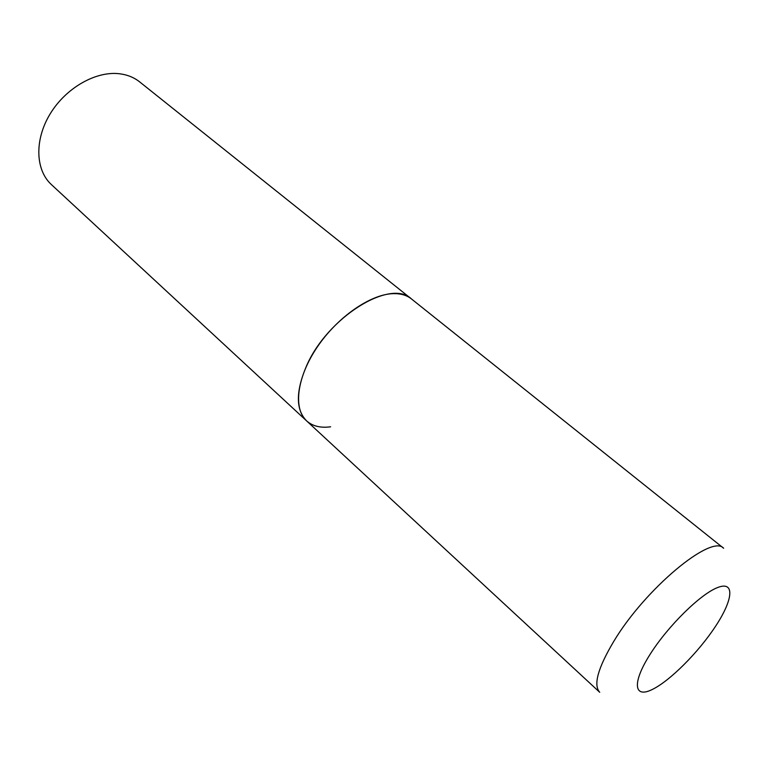 <?xml version="1.0" encoding="UTF-8"?>
<svg xmlns="http://www.w3.org/2000/svg" width="774" height="774" viewBox="0 0 774 774"><rect width="100%" height="100%" fill="white"/><g stroke="black" fill="none" stroke-linecap="round" stroke-linejoin="round"><path stroke-width="1.16" d="M306.185 366.702C295.668 391.808 295.794 409.862 306.581 420.863C293.027 408.662 296.819 377.296 317.127 347.236C337.329 317.156 370.436 294.226 393.182 293.646C400.661 293.443 406.756 295.204 411.458 298.948C390.435 278.224 326.938 317.524 306.185 366.702M119.738 73.791C127.478 74.788 134.134 77.497 139.707 81.928L723.632 548.244C711.674 533.731 645.361 588.569 613.821 641.288C597.867 668.078 593.165 685.077 599.715 692.285L51.394 184.58C35.41 170.038 34.298 139.804 50.213 113.788C66.013 87.733 96.199 70.715 119.738 73.791M330.614 426.793C320.562 428.157 312.551 426.184 306.581 420.863M650.073 654.369C631.971 682.803 633.858 698.458 651.863 689.682C669.636 681.304 698.67 652.182 715.815 625.876C733.181 599.492 735.039 580.742 717.73 587.505C700.702 593.832 667.904 626.05 650.073 654.369"/></g></svg>
